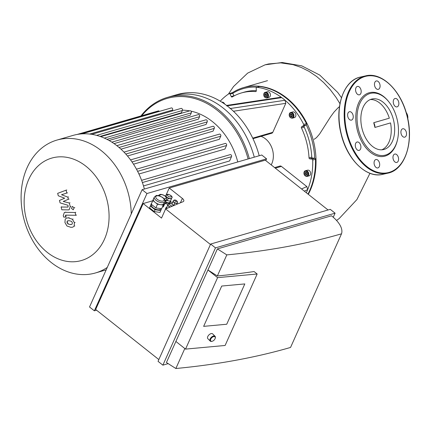 <?xml version="1.0" encoding="UTF-8"?>
<svg xmlns="http://www.w3.org/2000/svg" width="431" height="431" viewBox="0 0 431 431"><rect width="100%" height="100%" fill="white"/><g stroke="black" fill="none" stroke-linecap="round" stroke-linejoin="round"><path stroke-width="0.65" d="M407.769 118.708A6.804 5.285 -106.2 0 0 407.85 117.889A6.804 5.285 -106.2 0 0 406.164 112.432M373.731 122.706A6.804 5.285 73.8 0 1 374.927 127.441L373.731 122.706L389.338 118.18A25.925 16.308 -102.9 0 0 370.288 99.556M381.801 149.799A25.925 16.308 -102.9 0 0 390.534 122.91L374.927 127.441M314.086 139.353L316.483 137.629L319.57 134.057L330.502 116.903L334.047 112.055L337.823 108.041M398.648 105.105A4.31 2.71 -102.9 0 1 397.021 106.888A4.31 2.71 -102.9 0 1 393.417 103.295A4.31 2.71 -102.9 0 1 395.092 98.483A4.31 2.71 -102.9 0 1 398.099 100.455A4.31 2.71 -102.9 0 1 398.648 105.105M379.883 84.395A4.31 2.71 -102.9 0 1 378.24 89.352A4.31 2.71 -102.9 0 1 374.636 85.758A4.31 2.71 -102.9 0 1 376.317 80.953A4.31 2.71 -102.9 0 1 379.883 84.395M359.476 87.143A4.31 2.71 -102.9 0 1 361.189 91.604A4.31 2.71 -102.9 0 1 359.341 94.831A4.31 2.71 -102.9 0 1 355.737 91.237A4.31 2.71 -102.9 0 1 357.418 86.432A4.31 2.71 -102.9 0 1 359.476 87.143M349.379 111.742A4.31 2.71 -102.9 0 1 349.471 111.721A4.31 2.71 -102.9 0 1 353.081 115.314A4.31 2.71 -102.9 0 1 351.4 120.12A4.31 2.71 -102.9 0 1 347.812 116.602A4.31 2.71 -102.9 0 1 349.379 111.742M355.51 143.782A4.31 2.71 -102.9 0 1 357.137 141.998A4.31 2.71 -102.9 0 1 360.742 145.592A4.31 2.71 -102.9 0 1 359.061 150.397A4.31 2.71 -102.9 0 1 356.06 148.431A4.31 2.71 -102.9 0 1 355.51 143.782M374.27 164.491A4.31 2.71 -102.9 0 1 375.918 159.535A4.31 2.71 -102.9 0 1 379.522 163.128A4.31 2.71 -102.9 0 1 377.842 167.934A4.31 2.71 -102.9 0 1 374.27 164.491M394.677 161.744A4.31 2.71 -102.9 0 1 392.964 157.277A4.31 2.71 -102.9 0 1 394.812 154.056A4.31 2.71 -102.9 0 1 398.416 157.649A4.31 2.71 -102.9 0 1 396.735 162.455A4.31 2.71 -102.9 0 1 394.677 161.744M404.774 137.144A4.31 2.71 -102.9 0 1 404.682 137.166A4.31 2.71 -102.9 0 1 401.078 133.572A4.31 2.71 -102.9 0 1 402.759 128.767A4.31 2.71 -102.9 0 1 406.347 132.285A4.31 2.71 -102.9 0 1 404.774 137.144M397.689 138.857L397.571 139.434A32.659 20.548 -102.9 0 1 369.098 151.173A32.659 20.548 -102.9 0 1 358.258 103.849A32.659 20.548 -102.9 0 1 388.999 102.028L389.355 102.492A31.754 19.977 -102.9 0 1 396.967 118.714A31.754 19.977 -102.9 0 1 397.689 138.857A31.754 19.977 -102.9 0 1 370.008 150.274A31.754 19.977 -102.9 0 1 359.47 104.264A31.754 19.977 -102.9 0 1 389.355 102.492M393.444 119.737A25.925 16.308 -102.9 0 1 383.552 149.557A25.925 16.308 -102.9 0 1 361.868 127.926A25.925 16.308 -102.9 0 1 371.975 99.017A25.925 16.308 -102.9 0 1 393.444 119.737M274.612 167.594L279.956 166.048A2.268 1.762 73.8 0 1 281.411 166.393L306.845 186.569L307.669 189.618A67.592 52.507 73.8 0 1 306.301 192.727M226.571 105.428L280.516 97.282L281.729 97.621A67.592 52.507 73.8 0 1 285.058 100.261L285.785 103.338L272.785 132.322A2.268 1.762 73.8 0 1 271.81 133.222L252.981 138.685M256.025 91.485L255.637 91.598A0.905 0.706 -106.2 0 0 256.31 90.785L256.197 88.113A0.905 0.706 73.8 0 1 256.892 87.299A67.592 52.507 73.8 0 1 281.729 97.621L226.706 105.934M255.637 91.598A63.055 48.983 -106.2 0 0 241.349 92.967A63.055 48.983 -106.2 0 0 232.217 96.964A0.905 0.706 -106.2 0 1 231.226 96.533L230.046 94.103L232.788 93.311L233.968 95.736A0.905 0.706 -106.2 0 0 234.076 95.914M220.252 101.183A67.592 52.507 73.8 0 1 229.039 93.683A0.905 0.706 73.8 0 1 230.046 94.103M265.356 92.315L267.274 91.755A2.947 2.29 73.8 0 1 270.329 94.077A2.947 2.29 73.8 0 1 268.917 97.422L266.999 97.977A2.947 2.29 -106.2 0 0 268.411 94.631A2.947 2.29 -106.2 0 0 265.356 92.315C263.077 92.423 262.867 98.042 266.999 97.977M221.846 102.163A2.947 2.29 73.8 0 1 224.621 104.011M305.547 170.746C303.327 170.891 303.009 176.29 307.077 176.441A2.947 2.29 -106.2 0 0 307.184 176.414A2.947 2.29 -106.2 0 0 308.564 172.939A2.947 2.29 -106.2 0 0 305.547 170.746L307.465 170.191A2.947 2.29 73.8 0 1 310.487 172.384A2.947 2.29 73.8 0 1 309.108 175.853A2.947 2.29 73.8 0 1 309.011 175.88M306.355 172.206L307.281 173.386L307.017 174.841L305.827 175.115L304.9 173.93L305.164 172.475L306.355 172.206M306.247 172.228L305.999 173.612L307.034 174.77M304.9 173.93L305.999 173.612M305.827 175.115L306.926 174.797M264.677 94.701L265.518 93.705L266.741 94.227L267.123 95.752L266.288 96.749L265.065 96.221L264.677 94.701L265.776 94.384L266.159 95.903L266.773 96.167M290.806 112.502L292.724 111.941A2.947 2.29 73.8 0 1 295.779 114.263A2.947 2.29 73.8 0 1 294.368 117.609L292.45 118.164A2.947 2.29 -106.2 0 0 293.861 114.818A2.947 2.29 -106.2 0 0 290.806 112.502C288.533 112.61 288.323 118.229 292.45 118.164M290.128 114.888L290.968 113.886L292.191 114.414L292.574 115.939L291.739 116.936L290.516 116.408L290.128 114.888L291.227 114.571L291.609 116.09L292.223 116.354M266.126 93.963L265.776 94.384M265.065 96.221L266.159 95.903M291.577 114.15L291.227 114.571M290.516 116.408L291.609 116.09M312.707 160.041L315.449 159.244A0.905 0.706 -106.2 0 0 314.695 158.269L311.947 159.066A0.905 0.706 73.8 0 1 312.707 160.041A67.592 52.507 73.8 0 1 307.669 189.618L304.308 191.148M311.947 159.066L309.781 158.84L312.523 158.042L314.689 158.269A0.905 0.706 73.8 0 1 314.695 158.269A66.681 51.801 73.8 0 0 306.231 124.818A0.905 0.706 -106.2 0 0 306.436 123.622L303.693 124.419A0.905 0.706 73.8 0 1 303.483 125.615L306.225 124.823A0.905 0.706 73.8 0 1 306.225 124.823L304.41 125.96A0.905 0.706 -106.2 0 0 304.189 127.14A63.055 48.983 73.8 0 1 311.769 157.089A0.905 0.706 -106.2 0 0 312.523 158.042M311.769 157.089L309.027 157.886A0.905 0.706 -106.2 0 0 309.781 158.84M309.027 157.886A63.055 48.983 -106.2 0 0 301.447 127.932L304.189 127.14M304.41 125.96L301.662 126.757A0.905 0.706 -106.2 0 0 301.447 127.932M301.662 126.757L303.483 125.615M230.014 108.564L285.058 100.261A67.592 52.507 73.8 0 1 303.693 124.419M271.201 164.89A18.145 14.094 -106.2 0 0 272.667 150.371A18.145 14.094 -106.2 0 0 261.003 136.358M256.892 87.299L259.634 86.507A0.905 0.706 -106.2 0 0 259.209 86.626M259.634 86.507A67.592 52.507 73.8 0 1 306.436 123.622M315.449 159.244A67.592 52.507 73.8 0 1 307.982 194.058M241.349 92.967L244.097 92.169A63.055 48.983 73.8 0 1 256.305 90.677M257.194 87.164A66.681 51.801 73.8 0 0 232.788 93.306A0.905 0.706 73.8 0 1 232.788 93.311A0.905 0.706 -106.2 0 0 231.781 92.886M249.328 158.603A79.385 61.671 -106.2 0 0 167.395 97.411L172.335 95.978A79.385 61.671 -106.2 0 1 254.268 157.17A79.385 61.671 -106.2 0 0 172.335 95.978L177.27 94.545A79.385 61.671 73.8 0 1 229.815 108.003A79.385 61.671 73.8 0 1 259.203 155.736M308.305 194.322A67.592 52.507 -106.2 0 0 307.389 124.279A67.592 52.507 -106.2 0 0 243.38 87.655A67.592 52.507 -106.2 0 0 232.207 92.81M237.777 161.954A64.639 50.217 -106.2 0 0 191.003 111.15M189.635 110.875A64.639 50.217 -106.2 0 0 182.485 110.174M91.733 134.337L181.042 108.429A1.363 1.056 73.8 0 1 182.232 108.989A1.363 1.056 73.8 0 1 182.383 110.503L181.343 112.825L100.03 136.411M100.741 136.659L189.963 110.783A1.363 1.056 73.8 0 1 191.154 111.343A1.363 1.056 73.8 0 1 191.305 112.857L190.254 115.196L106.963 139.358M109.081 140.49L198.212 114.635A1.363 1.056 73.8 0 1 199.402 115.196A1.363 1.056 73.8 0 1 199.558 116.709L198.465 119.139L114.059 143.62M119.042 147.472L207.203 121.898L206.05 124.478L120.955 149.158M125.787 154.045L214.272 128.379L213.022 131.169L127.474 155.984M132.01 161.937L220.742 136.201L219.357 139.288L133.513 164.189M137.608 171.317L226.539 145.522L224.955 149.051L138.927 174.005M142.397 182.55L231.501 156.706L229.599 160.946L143.491 185.923M81.885 133.874L171.285 107.944A1.363 1.056 73.8 0 1 172.47 108.499A1.363 1.056 73.8 0 1 172.626 110.013L172.184 110.999M207.203 121.898A1.363 1.056 -106.2 0 0 207.047 120.384A1.363 1.056 -106.2 0 0 205.862 119.829L116.817 145.656M144.374 189.042A69.175 53.74 -106.2 0 0 142.025 181.499A69.175 53.74 -106.2 0 0 136.966 170.089A69.175 53.74 -106.2 0 0 131.056 160.58A69.175 53.74 -106.2 0 0 124.457 152.601A69.175 53.74 -106.2 0 0 117.243 145.99A69.175 53.74 -106.2 0 0 109.442 140.695A69.175 53.74 -106.2 0 0 101.026 136.767A69.175 53.74 -106.2 0 0 91.927 134.364A69.175 53.74 -106.2 0 0 81.976 133.869A69.175 53.74 -106.2 0 0 72.904 135.447L56.924 140.08A69.175 53.74 -106.2 0 0 27.137 167.611A69.175 53.74 -106.2 0 0 35.062 244.533A69.175 53.74 -106.2 0 0 95.466 272.958A69.175 53.74 -106.2 0 0 107.254 267.446M214.272 128.379A1.363 1.056 -106.2 0 0 214.115 126.87A1.363 1.056 -106.2 0 0 212.93 126.31L123.983 152.111M231.501 156.706A1.363 1.056 -106.2 0 0 231.345 155.192A1.363 1.056 -106.2 0 0 230.154 154.637L141.594 180.325M226.539 145.522A1.363 1.056 -106.2 0 0 226.383 144.008A1.363 1.056 -106.2 0 0 225.192 143.453L136.476 169.184M220.742 136.201A1.363 1.056 -106.2 0 0 220.586 134.688A1.363 1.056 -106.2 0 0 219.401 134.127L130.555 159.896M159.47 111.37L159.163 111.128A1.363 1.056 -106.2 0 0 158.29 110.918L77.176 134.445M167.395 97.411A79.385 61.671 -106.2 0 0 140.948 115.95M248.105 158.958A78.474 60.965 -106.2 0 0 200.959 100.692A78.474 60.965 -106.2 0 0 141.788 115.707M131.266 213.911A69.175 53.74 -106.2 0 0 56.924 140.08M28.791 179.307A53.325 41.424 -106.2 0 0 68.777 261.612A53.325 41.424 -106.2 0 0 102.249 186.984A53.325 41.424 -106.2 0 0 28.791 179.307M203.647 326.359L226.733 324.236L203.647 326.359L221.728 286.044L203.647 326.359M244.813 283.921L226.733 324.236L244.813 283.921L221.728 286.044L244.813 283.921M215.268 338.049A3.4 1.918 135.1 0 0 215.322 337.85A3.4 1.918 135.1 0 0 215.047 336.282A3.4 1.918 135.1 0 0 212.569 336.363A3.4 1.918 135.1 0 0 210.166 338.911A3.4 1.918 135.1 0 0 210.231 341.083A3.4 1.918 135.1 0 0 211.799 341.368A3.4 1.918 135.1 0 0 211.993 341.309M210.759 339.149A2.947 1.659 -44.9 0 1 213.728 336.606A2.947 1.659 -44.9 0 1 215.231 338.227A2.947 1.659 -44.9 0 1 212.176 341.277A2.947 1.659 -44.9 0 1 210.759 339.149M215.047 336.282L212.666 333.89A3.4 1.918 135.1 0 0 210.188 333.971A3.4 1.918 135.1 0 0 207.785 336.519A3.4 1.918 135.1 0 0 207.85 338.696L210.231 341.083M171.748 198.077A3.173 1.476 -155.8 0 1 171.727 198.141A3.173 1.476 -155.8 0 1 171.716 198.174A3.173 1.476 -155.8 0 1 169.809 198.696A3.173 1.476 -155.8 0 1 166.899 197.43A3.173 1.476 -155.8 0 1 165.908 195.604A3.173 1.476 -155.8 0 1 165.919 195.572A3.173 1.476 -155.8 0 1 165.967 195.485M177.351 202.807A2.268 1.056 -155.8 0 1 177.33 202.882A2.268 1.056 -155.8 0 1 177.324 202.904A2.268 1.056 -155.8 0 1 175.961 203.281A2.268 1.056 -155.8 0 1 173.882 202.371A2.268 1.056 -155.8 0 1 173.176 201.067A2.268 1.056 -155.8 0 1 173.181 201.045A2.268 1.056 -155.8 0 1 173.235 200.959M169.986 207.122A3.173 1.476 -155.8 0 1 168.887 206.433A3.173 1.476 -155.8 0 1 167.896 204.612A3.173 1.476 -155.8 0 1 167.907 204.58A3.173 1.476 -155.8 0 1 167.955 204.488M177.405 202.721C178.369 202.511 176.5 199.537 174.216 200.065L173.267 200.862A2.268 1.056 24.2 0 0 173.946 202.177A2.268 1.056 24.2 0 0 176.042 203.098A2.268 1.056 24.2 0 0 177.405 202.721L177.109 203.448L174.808 203.109L172.95 201.638L173.488 200.517M169.83 207.182L167.584 205.404L168.402 203.847M171.937 197.263L171.883 197.737M171.721 198.158L171.419 198.933L168.198 198.459L165.887 196.628M165.612 196.358L166.414 194.839M171.419 198.933L170.434 201.132L167.212 200.657L166.414 200.027M167.212 200.657L168.198 198.459M165.547 196.304L166.221 194.812M167.363 208.205L166.598 207.602L168.209 203.815M166.598 207.602L167.584 205.404M172.228 204.041L171.964 203.836L173.397 200.501M174.221 205.366L173.316 204.908M176.71 204.337L177.109 203.448M173.822 205.307L174.808 203.109M171.964 203.836L172.95 201.638M166.447 199.941A4.536 2.107 -155.8 0 1 166.425 199.984A4.536 2.107 -155.8 0 1 164.884 200.787M166.436 199.962L166.005 201.072L164.884 200.911M158.382 195.674L158.737 195.205M166.005 201.072L164.69 204.008L163.737 203.868M158.355 195.669L158.576 195.184M169.922 202.171A3.173 1.476 -155.8 0 1 169.906 202.204A3.173 1.476 -155.8 0 1 165.655 201.853M166.054 208.749A3.173 1.476 -155.8 0 1 166.102 208.609L166.916 206.794M164.163 203.928L163.877 204.563A4.084 1.896 -155.8 0 1 163.236 205.124M164.588 203.992L163.371 206.939L162.482 206.805M163.866 205.84L162.972 205.706M170.364 201.191L170.698 201.46L169.965 203.265L166.274 202.71L165.784 203.809L165.041 203.216M166.274 202.71L165.536 202.117M168.058 204.149L165.784 203.809M165.396 209.428L166.027 207.553L166.544 207.629M165.315 209.369L166.027 207.553M161.517 208.739L160.795 210.581L155.047 209.735L150.403 206.05L151.61 203.233M151.712 204.606L151.599 204.86A4.989 2.317 24.2 0 0 155.203 209.013A4.989 2.317 24.2 0 0 160.704 208.943L160.844 208.642M160.795 210.581L159.976 212.413L154.223 211.567L149.579 207.887L151.507 203.216M149.579 207.887L150.403 206.05M154.223 211.567L155.047 209.735M154.346 197.064A5.668 2.634 24.2 0 0 158.446 201.789A5.668 2.634 24.2 0 0 164.696 201.708C165.515 200.625 164.777 199.176 162.487 197.344C158.457 195.555 156.291 195.022 155.99 195.744L154.346 197.064L153.447 199.079A5.668 2.634 24.2 0 0 153.425 199.127A5.668 2.634 24.2 0 0 155.176 202.387A5.668 2.634 24.2 0 0 160.37 204.66A5.668 2.634 24.2 0 0 163.791 203.723A5.668 2.634 24.2 0 0 163.812 203.674M163.802 203.696L163.252 205.086L157.493 204.229L152.86 200.544L154.056 197.727M153.986 197.716L151.216 204.208L155.85 207.893L161.609 208.755L163.252 205.086M151.216 204.208L152.86 200.544M155.85 207.893L157.493 204.229M328.061 209.989L265.248 160.17L169.232 188.018L182.367 198.438A4.536 2.107 -155.8 0 1 183.762 201.088A4.536 2.107 -155.8 0 1 183.067 201.708L165.617 208.927L161.512 218.091L143.173 203.545L152.596 200.814M172.33 202.899L170.654 201.573M169.232 188.018L165.526 196.283M210.452 244.485L165.617 208.927M254.08 271.546L257.167 273.997L217.596 277.639L207.941 269.984L217.359 275.964A929.252 431.7 24.2 0 0 254.08 271.546M184.813 348.534L175.848 368.51L166.436 362.53L175.886 341.454L185.54 349.11L225.111 345.468L257.167 273.997M185.54 349.11L217.596 277.639M175.886 341.454L217.396 248.908L331.52 215.807A31.754 14.751 -155.8 0 1 341.508 233.817A929.252 431.7 -155.8 0 1 226.808 254.888L217.359 275.964M226.808 254.888L217.396 248.908M175.848 368.51A929.252 431.7 24.2 0 0 290.548 347.44L341.508 233.817M210.651 244.043L330.259 209.347L335.086 213.178L215.473 247.868L210.651 244.043L158.042 361.329L162.87 365.159L168.16 363.624M266.563 158.829L146.955 193.524L142.128 189.694L261.741 155.004L266.563 158.829L265.776 160.585M143.173 203.545L95.666 309.474L158.834 359.573M142.128 189.694L89.524 306.985L94.351 310.81L96.549 310.175M333.26 217.251L335.086 213.178M94.351 310.81L146.955 193.524M215.473 247.868L162.87 365.159M68.087 206.966L67.581 207.112L68.163 206.142L67.947 205.28L60.071 202.856L59.456 200.431L64.672 198.212L58.277 195.776L57.662 193.352L66.067 190.184L66.794 193.05L61.531 194.737L67.818 197.107L68.367 199.273L63.233 201.455L69.31 203.001L70.248 206.681L69.116 209.8L68.437 209.886L61.816 209.789L61.116 207.015L67.882 207.079M66.762 189.985L66.067 190.184M67.489 192.846L66.794 193.05M62.226 194.537L61.531 194.737M68.513 196.902L67.818 197.107M69.062 199.074L68.367 199.273M63.923 201.255L63.233 201.455M70.005 202.802L69.31 203.001M61.811 206.81L61.116 207.015M72.327 222.665L72.246 223.958L71.562 224.449L70.172 224.556L67.753 223.878L67.02 222.568L67.101 221.292L67.786 220.807L69.192 220.694L71.594 221.372L72.327 222.665M68.491 217.919L72.397 219.244L74.401 222.703L74.143 226.14L72.78 227.159L70.873 227.331L66.95 226.006L64.941 222.531L65.21 219.115L66.568 218.097L69.186 217.72M74.838 225.936L74.143 226.14M65.943 215.101L65.356 216.066L65.625 217.132L63.675 217.1L63.271 215.516L64.402 212.408L65.097 212.321L75.091 212.505L75.791 215.279L65.636 215.134M75.786 212.3L75.091 212.505M76.486 215.08L75.791 215.279M66.32 216.933L65.625 217.132M73.205 209.789L71.465 208.405L72.354 206.422L74.094 207.801L73.265 209.773M339.957 103.688L335.954 97.239L330.092 89.449L323.579 82.461L316.505 76.389L308.973 71.341L301.097 67.408L292.999 64.661L280.705 62.872L268.642 63.939L265.022 64.844L282.133 62.49L301.7 65.835L319.737 75.069L337.715 92.439L341.471 97.681M406.983 115.772A49.446 31.102 -102.9 0 1 372.626 170.277A49.446 31.102 -102.9 0 1 351.626 87.283A49.446 31.102 -102.9 0 1 406.983 115.772M387.878 173.16A49.899 31.388 -102.9 0 1 346.136 131.53A49.899 31.388 -102.9 0 1 365.59 75.883C381.618 71.6 401.089 90.488 407.074 115.74C414.196 142.02 405.005 169.949 387.878 173.16L382.723 174.339A49.899 31.388 -102.9 0 1 340.98 132.716A49.899 31.388 -102.9 0 1 360.435 77.063L365.59 75.883M275.323 168.16L281.411 166.393M306.845 186.569L301.555 188.967M272.785 132.322L252.722 138.141M233.435 111.241L285.785 103.338M306.705 176.074A2.494 1.939 73.8 0 1 304.146 172.826A2.494 1.939 73.8 0 1 307.422 172.077A2.494 1.939 73.8 0 1 306.705 176.074M267.791 94.793A2.494 1.939 73.8 0 1 265.485 97.535A2.494 1.939 73.8 0 1 264.424 93.349A2.494 1.939 73.8 0 1 267.791 94.793M293.242 114.98A2.494 1.939 73.8 0 1 290.936 117.722A2.494 1.939 73.8 0 1 289.88 113.536A2.494 1.939 73.8 0 1 293.242 114.98M233.968 95.736L231.226 96.533M104.302 138.092L191.305 112.857M111.85 142.149L199.558 116.709M96.636 135.377L182.383 110.503M89.718 134.063L172.626 110.013M80.268 134.009L159.163 111.128M167.864 194.623A2.042 0.948 -155.8 0 1 171.102 196.035A2.042 0.948 -155.8 0 1 168.968 196.655A2.042 0.948 -155.8 0 1 167.864 194.623M166.005 195.388A3.173 1.476 24.2 0 0 166.953 197.226A3.173 1.476 24.2 0 0 169.889 198.513A3.173 1.476 24.2 0 0 171.797 197.991C173.526 196.32 167.998 193.611 167.136 194.451L165.919 195.572M174.943 200.237A1.131 0.528 -155.8 0 1 176.742 201.024A1.131 0.528 -155.8 0 1 175.552 201.369A1.131 0.528 -155.8 0 1 174.943 200.237M169.852 203.631A2.042 0.948 -155.8 0 1 173.095 205.043A2.042 0.948 -155.8 0 1 170.956 205.662A2.042 0.948 -155.8 0 1 169.852 203.631M173.752 205.56L171.737 203.793L169.814 203.357L167.993 204.396A3.173 1.476 24.2 0 0 170.234 207.02M159.874 196.046A3.4 1.579 -155.8 0 1 160.531 194.747A3.4 1.579 -155.8 0 1 165.585 196.606A3.4 1.579 -155.8 0 1 163.925 198.605M164.82 200.253A4.536 2.107 24.2 0 0 166.673 199.434A4.536 2.107 24.2 0 0 166.695 199.391M156.717 195.916A4.536 2.107 -155.8 0 1 163.92 199.057A4.536 2.107 -155.8 0 1 159.168 200.437A4.536 2.107 -155.8 0 1 156.717 195.916M163.791 203.723L164.696 201.708A5.668 2.634 24.2 0 0 164.717 201.66M182.367 198.438L180.406 202.807M70.943 206.476L70.248 206.681M70.867 224.357L70.172 224.556M68.448 223.673L67.753 223.878M67.71 222.364L67.02 222.568M67.796 221.092L67.101 221.292M73.092 219.04L72.397 219.244M75.096 222.498L74.401 222.703M65.792 212.122L65.097 212.321M66.051 215.866L65.356 216.066M74.789 207.602L74.094 207.801M369.96 173.289L356.922 199.558L339.165 218.565L336.546 220.456M337.759 108.1L339.477 106.613M228.392 94.109L233.57 86.496L247.674 73.103L265.022 64.844M382.723 174.339C366.539 178.676 346.869 159.351 341.061 133.788C334.257 107.691 343.475 80.258 360.435 77.063M307.077 176.441L309.108 175.853M259.414 86.523L256.666 87.315M229.19 93.613L231.932 92.816M267.522 80.651L243.38 87.655M106.177 269.854L95.466 272.958M215.231 338.227L215.322 337.85M212.176 341.277L211.799 341.368M166.425 199.984L166.673 199.434L166.183 196.967C164.443 194.742 160.025 193.961 159.804 194.575L158.398 195.722M171.915 203.874L172.19 203.26M169.906 202.204L170.39 201.126"/></g></svg>
